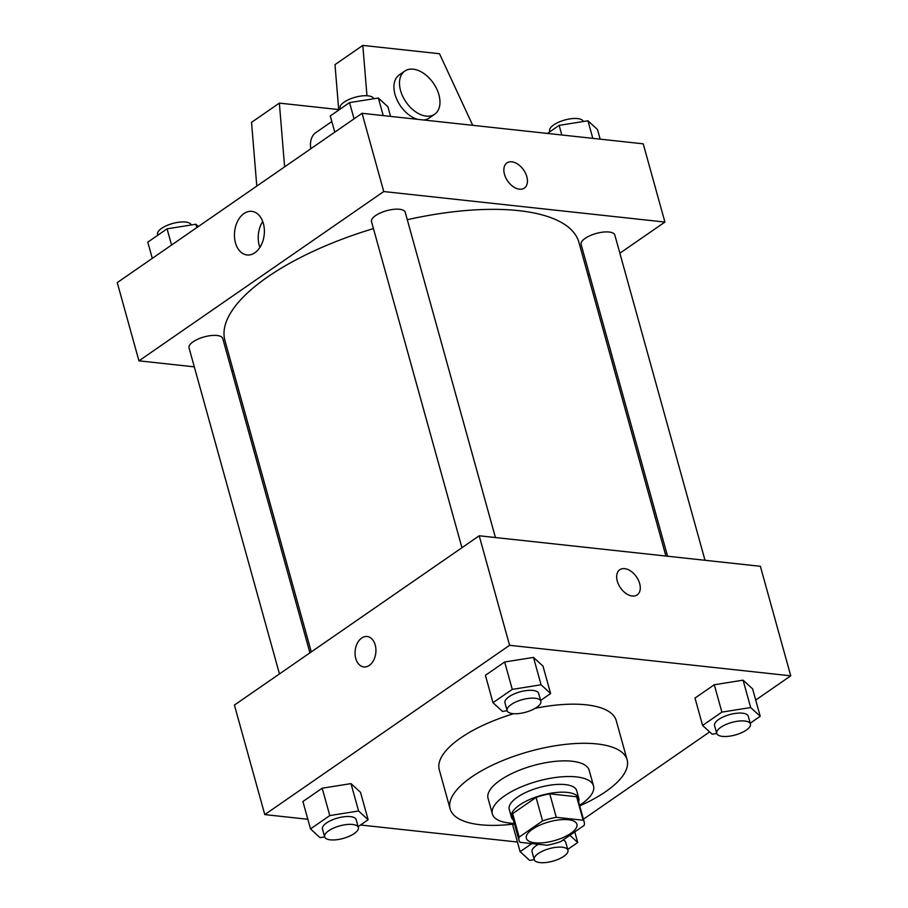<?xml version="1.0" encoding="UTF-8"?>
<svg xmlns="http://www.w3.org/2000/svg" width="908" height="908" viewBox="0 0 908 908"><rect width="100%" height="100%" fill="white"/><g stroke="black" fill="none" stroke-linecap="round" stroke-linejoin="round"><path stroke-width="1.36" d="M534.948 842.817A26.241 9.761 -15.5 0 1 526.345 838.288A26.241 9.761 -15.5 0 1 549.022 821.876A26.241 9.761 -15.5 0 1 576.921 824.26A26.241 9.761 -15.5 0 1 563.346 837.448A26.241 9.761 -15.5 0 1 534.948 842.817M560.69 841.625L584.116 825.429A33.868 12.598 -15.5 0 0 584.264 822.228A33.868 12.598 -15.5 0 0 583.163 820.23L556.264 817.313A33.868 12.598 -15.5 0 0 542.575 820.923L519.16 837.119A33.868 12.598 -15.5 0 0 519.001 840.331A33.868 12.598 -15.5 0 0 520.102 842.318L547.002 845.246A33.868 12.598 -15.5 0 0 560.69 841.625M542.575 820.923L536.072 797.451L512.645 813.647L519.16 837.119M519.001 840.331L512.498 816.86A33.868 12.598 -15.5 0 1 512.645 813.647M536.072 797.451A33.868 12.598 -15.5 0 1 549.76 793.842L556.264 817.313M584.264 822.228L577.76 798.756A33.868 12.598 -15.5 0 0 576.659 796.759L549.76 793.842M578.634 801.9A34.981 13.007 164.5 0 0 578.839 798.461A34.981 13.007 164.5 0 0 555.356 792.582A34.981 13.007 164.5 0 0 519.569 805.033A34.981 13.007 164.5 0 0 511.408 817.155A34.981 13.007 164.5 0 0 513.361 820.003M511.408 817.155L509.24 809.334A34.981 13.007 -15.5 0 1 517.401 797.201A34.981 13.007 -15.5 0 1 553.188 784.762A34.981 13.007 -15.5 0 1 576.671 790.63L578.839 798.461M576.659 796.759L583.163 820.23M579.576 805.294A52.471 19.511 164.5 0 0 593.526 785.953A52.471 19.511 164.5 0 0 558.307 777.146A52.471 19.511 164.5 0 0 504.621 795.817A52.471 19.511 164.5 0 0 492.386 814.011A52.471 19.511 164.5 0 0 514.303 823.397M593.526 785.953L589.19 770.313A52.471 19.511 164.5 0 0 553.971 761.494A52.471 19.511 164.5 0 0 500.274 780.176A52.471 19.511 164.5 0 0 488.05 798.359L492.386 814.011M579.735 805.873A91.833 34.152 164.5 0 0 627.11 759.792A91.833 34.152 164.5 0 0 565.48 744.378A91.833 34.152 164.5 0 0 471.524 777.055A91.833 34.152 164.5 0 0 450.118 808.88A91.833 34.152 164.5 0 0 514.461 823.976M450.118 808.88L439.279 769.757A91.833 34.152 -15.5 0 1 460.674 737.932A91.833 34.152 -15.5 0 1 513.758 713.711M535.175 708.331A91.833 34.152 -15.5 0 1 616.26 720.68L627.11 759.792M540.612 700.454L550.611 693.53L543.018 666.154L533.484 657.403L504.678 661.989L485.405 675.314L492.999 702.701L502.533 711.452L507.152 710.714M750.201 723.211L760.212 716.287L752.619 688.911L743.085 680.16L714.278 684.745L695.006 698.07L702.599 725.458L712.133 734.197L716.741 733.471M755.706 700.068L790.755 675.824L509.581 645.304L264.784 814.601L307.846 819.277M360.521 824.997L517.435 842.034M583.435 819.209L709.647 731.916M358.127 826.666L368.126 819.742L360.533 792.355L350.999 783.615L322.192 788.201L302.92 801.526L310.513 828.913L320.047 837.653L324.667 836.915M512.521 824.282L520.114 851.659L529.648 860.409L534.256 859.672M790.755 675.824L760.371 566.297L479.208 535.777L234.412 705.073L264.784 814.601M479.208 535.777L509.581 645.304M363.836 666.937A15.311 10.385 96.2 0 1 355.754 658.448A15.311 10.385 96.2 0 1 357.355 643.182A15.311 10.385 96.2 0 1 367.138 636.508A15.311 10.385 96.2 0 1 375.81 652.841A15.311 10.385 96.2 0 1 363.836 666.937A15.311 10.385 96.2 0 1 355.754 658.448A15.311 10.385 96.2 0 1 357.366 643.182A15.311 10.385 96.2 0 1 367.15 636.508M632.263 596.023A15.311 9.704 -124.7 0 1 618.575 584.548A15.311 9.704 -124.7 0 1 619.767 569.747A15.311 9.704 -124.7 0 1 636.451 576.807A15.311 9.704 -124.7 0 1 637.178 594.922A15.311 9.704 -124.7 0 1 632.263 596.023M619.767 569.747A15.311 9.704 -124.7 0 1 636.451 576.818A15.311 9.704 -124.7 0 1 637.178 594.922M311.285 651.91L224.934 340.534A183.666 68.304 -15.5 0 1 373.449 228.589M407.283 219.713A183.666 68.304 -15.5 0 1 578.918 242.368L665.905 556.048M461.945 547.717L371.52 221.643A17.49 6.504 -15.5 0 1 386.638 210.701A17.49 6.504 -15.5 0 1 405.229 212.29L495.428 537.536M279.46 673.918L189.034 347.855A17.49 6.504 -15.5 0 1 204.152 336.913A17.49 6.504 -15.5 0 1 222.744 338.502L309.923 652.852M667.584 556.229L581.109 244.4A17.49 6.504 -15.5 0 1 596.227 233.458A17.49 6.504 -15.5 0 1 614.83 235.047L705.017 560.293M619.858 253.219L664.906 222.063L383.744 191.543L138.947 360.839L194.301 366.855M231.733 370.918L233.413 371.1M588.032 275.238L589.405 274.284M235.456 242.811A21.94 14.88 96.2 0 1 237.76 220.928A21.94 14.88 96.2 0 1 251.777 211.348A21.94 14.88 96.2 0 1 264.205 234.763A21.94 14.88 96.2 0 1 247.044 254.966A21.94 14.88 96.2 0 1 235.456 242.811M664.906 222.063L643.216 143.827L362.054 113.307L383.744 191.543M362.054 113.307L117.245 282.604L138.947 360.839M262.707 221.473A21.94 14.88 -83.8 0 0 259.234 245.387A21.94 14.88 -83.8 0 0 259.892 247.43M524.347 188.092A15.311 9.704 55.3 0 0 526.822 176.719A15.311 9.704 -124.7 0 1 524.359 188.092A15.311 9.704 -124.7 0 1 507.674 181.021A15.311 9.704 -124.7 0 1 506.948 162.918A15.311 9.704 -124.7 0 1 526.833 176.719A15.311 9.704 55.3 0 0 506.936 162.918M338.741 110.084L334.995 64.638L362.814 45.4L366.968 95.749M331.829 121.547L315.791 132.636A26.241 16.628 55.3 0 0 310.808 148.742M338.695 109.562L279.358 103.115L284.613 166.856M279.358 103.115L251.539 122.353L256.794 186.095M404.809 71.074A26.241 16.628 -124.7 0 1 433.411 83.195A26.241 16.628 -124.7 0 1 434.66 114.238A26.241 16.628 -124.7 0 1 400.564 90.573A26.241 16.628 -124.7 0 1 404.809 71.074L399.248 74.921A26.241 16.628 55.3 0 0 395.003 94.421A26.241 16.628 55.3 0 0 417.464 119.323M423.73 120.004A26.241 16.628 55.3 0 0 429.098 118.085L434.66 114.238M472.716 125.315L439.495 53.731L362.814 45.4M531.782 843.589L520.114 851.659M567.716 849.423L577.726 842.499L569.861 835.292M534.233 859.581A17.49 6.504 -15.5 0 1 549.351 848.64A17.49 6.504 -15.5 0 1 567.943 850.229A17.49 6.504 -15.5 0 1 558.885 859.025A17.49 6.504 -15.5 0 1 539.954 862.6A17.49 6.504 -15.5 0 1 534.233 859.581L532.065 851.761A17.49 6.504 -15.5 0 1 538.387 844.304M563.017 840.025A17.49 6.504 -15.5 0 1 565.775 842.408L567.943 850.229M574.775 831.887L577.726 842.499M760.212 716.287L750.678 707.548L721.871 712.122L702.599 725.458M716.718 733.369L714.551 725.549A17.49 6.504 -15.5 0 1 729.669 714.607A17.49 6.504 -15.5 0 1 748.26 716.196L750.428 724.016A17.49 6.504 -15.5 0 1 741.382 732.813A17.49 6.504 -15.5 0 1 722.45 736.388A17.49 6.504 -15.5 0 1 716.718 733.369A17.49 6.504 -15.5 0 1 731.837 722.428A17.49 6.504 -15.5 0 1 750.428 724.016M752.619 688.911L743.085 680.16L750.678 707.548M743.085 680.16L714.278 684.745L721.871 712.122M714.278 684.745L695.006 698.07M368.126 819.742L358.592 810.992L329.786 815.577L310.513 828.913M324.633 836.824L322.465 829.004A17.49 6.504 -15.5 0 1 337.583 818.051A17.49 6.504 -15.5 0 1 356.174 819.652L358.342 827.472A17.49 6.504 -15.5 0 1 349.296 836.268A17.49 6.504 -15.5 0 1 330.364 839.843A17.49 6.504 -15.5 0 1 324.633 836.824A17.49 6.504 -15.5 0 1 339.751 825.883A17.49 6.504 -15.5 0 1 358.342 827.472M360.533 792.355L350.999 783.615L358.592 810.992M350.999 783.615L322.192 788.201L329.786 815.577M322.192 788.201L302.92 801.526M550.611 693.53L541.077 684.791L512.271 689.376L492.999 702.701M507.118 710.612L504.95 702.792A17.49 6.504 -15.5 0 1 520.068 691.851A17.49 6.504 -15.5 0 1 538.66 693.44L540.839 701.271A17.49 6.504 -15.5 0 1 531.782 710.056A17.49 6.504 -15.5 0 1 512.85 713.631A17.49 6.504 -15.5 0 1 507.118 710.612A17.49 6.504 -15.5 0 1 522.236 699.671A17.49 6.504 -15.5 0 1 540.839 701.271M543.018 666.154L533.484 657.403L541.077 684.791M533.484 657.403L504.678 661.989L512.271 689.376M504.678 661.989L485.405 675.314M600.154 139.151L597.487 129.526L587.953 120.775L559.146 125.361L547.479 133.431M587.953 120.775L592.822 138.357M559.146 125.361L561.814 134.986M549.873 131.773L549.658 130.956A17.49 6.504 -15.5 0 1 564.64 120.049A17.49 6.504 -15.5 0 1 583.333 121.513M198.353 226.512L195.867 224.231L167.061 228.816L147.788 242.141L152.294 258.371M195.867 224.231L196.798 227.59M167.061 228.816L171.567 245.047M157.799 235.229L157.572 234.412A17.49 6.504 -15.5 0 1 172.554 223.504A17.49 6.504 -15.5 0 1 191.259 224.968M390.565 116.394L387.886 106.769L378.352 98.019L349.546 102.604L330.274 115.94L334.78 132.159M378.352 98.019L383.233 115.6M349.546 102.604L354.052 118.835M340.284 109.017L340.057 108.2A17.49 6.504 -15.5 0 1 355.039 97.292A17.49 6.504 -15.5 0 1 373.744 98.756"/></g></svg>
